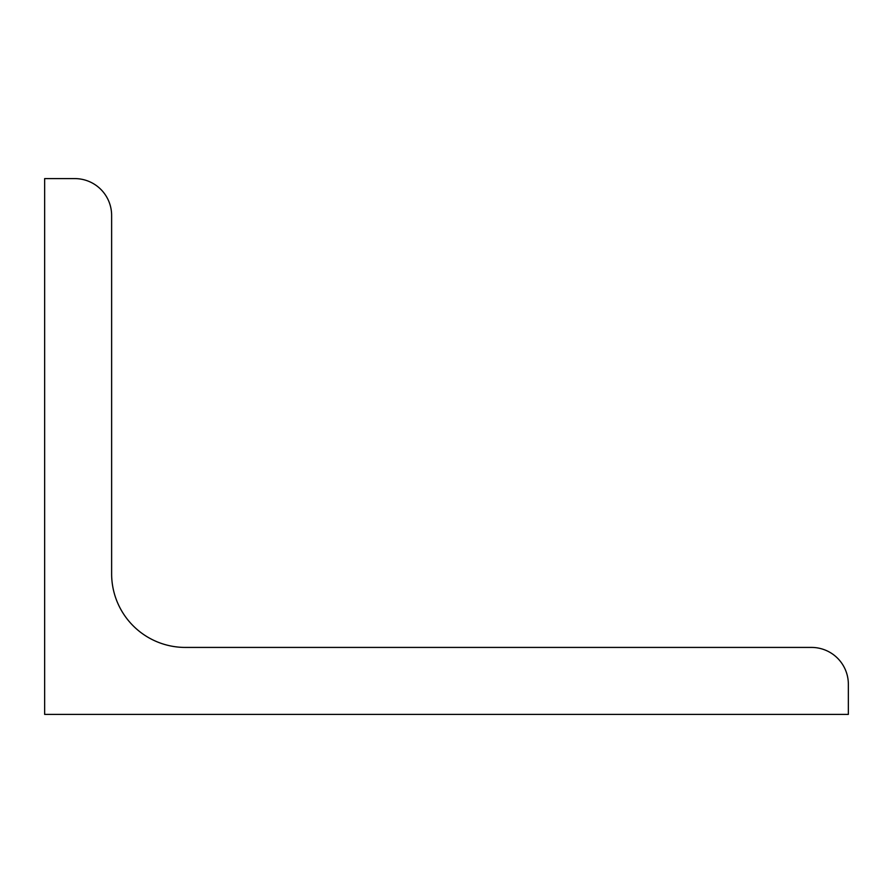 <?xml version="1.0" encoding="UTF-8"?>
<svg xmlns="http://www.w3.org/2000/svg" width="893" height="893" viewBox="0 0 893 893"><rect width="100%" height="100%" fill="white"/><g stroke="black" fill="none" stroke-linecap="round" stroke-linejoin="round"><path stroke-width="0.67" stroke-dasharray="4.46 3.35" d="M44.65 714.4L44.65 178.6L74.789 178.6A36.836 36.836 0 0 1 111.625 215.436L111.625 573.752A73.672 73.672 0 0 0 185.297 647.425L811.514 647.425A36.836 36.836 0 0 1 848.35 684.261L848.35 714.4L44.65 714.4"/><path stroke-width="1.34" d="M44.65 714.4L44.65 178.6L74.789 178.6A36.836 36.836 0 0 1 111.625 215.436L111.625 573.752A73.672 73.672 0 0 0 185.297 647.425L811.514 647.425A36.836 36.836 0 0 1 848.35 684.261L848.35 714.4L44.65 714.4"/></g></svg>
